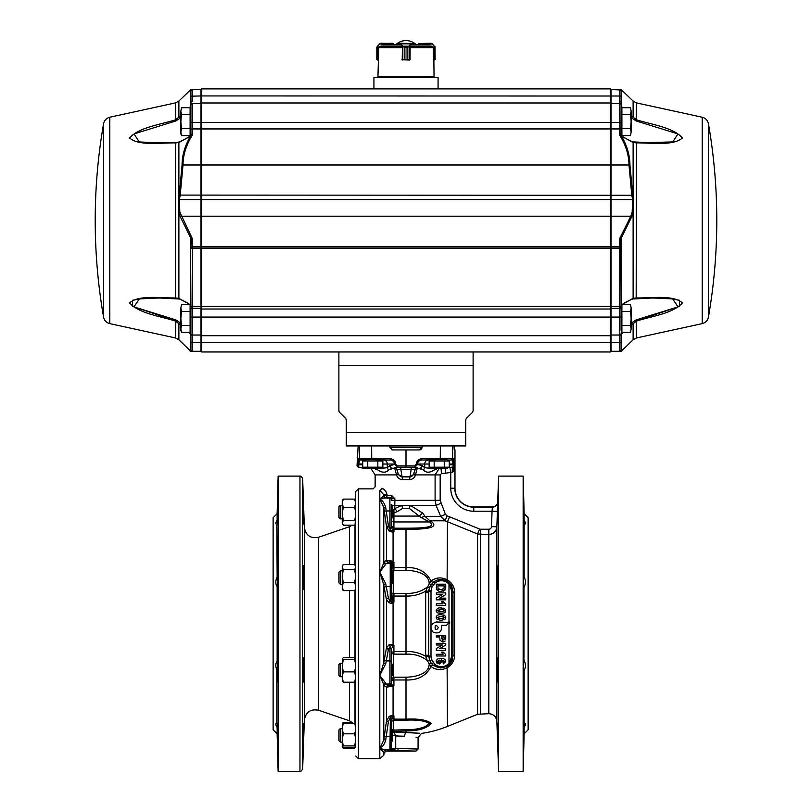 <?xml version="1.0" encoding="UTF-8"?>
<svg xmlns="http://www.w3.org/2000/svg" width="812" height="812" viewBox="0 0 812 812"><rect width="100%" height="100%" fill="white"/><g stroke="black" fill="none" stroke-linecap="round" stroke-linejoin="round"><path stroke-width="1.22" d="M465.733 420.464A3.36 3.36 0 0 1 466.707 418.089A3.36 3.36 0 0 0 465.733 420.464L465.733 445.92L346.267 445.92L346.267 420.464A3.36 3.36 0 0 0 345.293 418.089L339.873 412.679A3.36 3.36 0 0 1 338.888 410.304L338.888 351.961M346.267 445.92L422.108 445.92L422.108 447.26L419.418 449.939L392.582 449.939L389.892 447.26L422.057 447.757M448.64 467.56L453.888 466.93L454.781 465.946L454.984 488.195L454.984 449.939L454.233 449.939L454.05 445.92L465.733 445.92M346.267 420.464A3.36 3.36 0 0 0 345.293 418.089L339.873 412.679M338.888 410.304L338.888 365.39L473.112 365.39L473.112 410.304A3.36 3.36 0 0 1 472.127 412.679L466.707 418.089M473.112 410.304L473.112 351.961M430.999 656.086A2.01 0.579 0 0 1 428.665 655.71L428.706 590.801A2.68 0.842 -175.3 0 1 425.701 591.126L429.193 583.635C429.162 573.282 414.851 570.41 406 570.359L406 567.537C417.977 567.182 426.32 571.699 431.03 581.077A2.68 1.137 -128.8 0 0 433.324 582.143L435.09 582.996L431.943 587.198L430.999 591.43L430.999 656.086L431.943 660.318L435.09 664.52L433.324 665.383L431.294 663.302L429.7 660.572L428.665 655.71A2.68 0.771 0 0 0 425.661 655.213L425.701 591.126C419.774 594.577 413.196 596.221 406 596.059L393.921 596.059L392.196 601.367L393.921 602.23L391.597 603.489L388.999 602.768L386.461 599.682L383.772 584.833L379.803 572.135L385.751 583.838L386.258 586.589A2.01 1.279 -10.8 0 0 384.279 587.979M430.999 591.43A2.01 0.579 0 0 0 428.665 591.806A2.68 0.771 0 0 1 425.661 592.303M340.228 742.077L338.888 740.727L338.888 729.988L340.228 728.648L340.228 742.077L342.248 742.077M342.248 739.864L342.248 746.766L343.263 745.913L342.248 739.864L343.263 733.804L342.248 728.526L342.248 739.864M340.228 676.701L338.888 675.351L338.888 664.612L340.228 663.272L340.228 676.701L342.248 676.701M342.248 576.185L342.248 586.67L343.263 582.722L342.248 576.185L343.263 569.648L342.248 567.05L343.263 564.452L342.248 566.126L342.248 576.185L342.248 570.816L340.228 570.816L340.228 584.244L342.248 584.244M340.228 570.816L338.888 572.166L338.888 582.904L340.228 584.244M340.228 518.868L338.888 517.528L338.888 506.789L340.228 505.44L340.228 518.868L342.248 518.868M391.232 518.868L391.232 505.44L392.582 506.789L392.582 517.528L391.232 518.868M384.279 561.65A2.01 1.989 -120.8 0 0 386.258 563.487L379.803 572.135L384.279 561.65L386.461 560.341L391.597 560.99L393.921 562.178L391.232 563.325L391.232 570.816L392.582 572.166L392.582 582.904L391.232 584.244L391.232 592.212A2.01 1.177 180 0 0 393.252 593.389L406 593.349C414.211 593.714 421.316 591.603 427.315 587.015A2.68 1.177 -156.9 0 0 429.7 586.954L433.425 582.052C438.967 578.245 444.397 578.662 449.706 583.28L452.974 591.542L452.974 655.974L449.706 664.236L440.896 668.053L447.107 666.337L448.813 665.099M388.451 649.194L385.751 663.678L379.803 675.381L386.258 684.029L389.892 685.49A1.34 1.34 180 0 0 391.232 684.151L391.232 652.625L393.921 651.457L393.921 645.286L391.232 648.94L391.232 684.151L393.921 685.338L393.069 686.15L386.461 687.175L384.279 685.866L379.803 675.381L383.772 662.683L386.461 647.834L389.222 644.626L393.069 644.322L393.921 645.286L392.521 645.134L390.379 646.23L388.451 649.194A2.01 1.279 10.3 0 1 386.461 647.834L386.461 599.682A2.01 1.279 -10.3 0 1 388.451 598.322L390.227 601.174L390.227 561.833L386.258 563.487L389.892 563.487A1.34 1.34 180 0 1 391.232 564.827L391.232 598.952L392.196 601.367A1.34 0.629 129.3 0 1 391.617 602.199L393.921 602.23L393.921 593.349M391.232 663.272L392.582 664.612L392.582 675.351L391.232 676.701M391.232 742.077L391.232 728.648L392.582 729.988L392.582 740.727L391.232 742.077L391.232 748.897L397.981 748.431L418.078 749.06L416.069 751.08L389.892 750.511L390.795 749.973A4.03 2.74 -133.8 0 1 394.033 749.943L389.892 750.511L390.379 717.473L388.451 721.34L386.461 721.218L389.222 716.285L393.069 715.24L393.921 715.788L391.232 719.757L390.795 749.973M438.328 627.615C434.004 634.345 434.055 620.875 438.328 627.615M433.344 584.782A2.01 0.832 37.3 0 0 431.294 584.214A2.68 0.893 -142.4 0 1 429.193 583.635L431.03 581.077C436.014 577.291 441.495 576.916 447.483 579.941C452.132 582.925 454.517 587.056 454.659 592.334L454.659 655.182C454.507 660.481 452.111 664.612 447.483 667.576C441.464 670.611 435.983 670.225 431.03 666.439A2.68 1.137 -51.2 0 1 433.324 665.383L440.896 668.053L433.425 665.464L435.181 664.602C439.769 667.829 444.367 667.484 448.985 663.556L451.716 656.553L451.716 590.963A2.01 0.629 -0 0 1 452.974 591.542L452.558 588.385M451.716 656.553A2.01 0.629 0 0 0 452.974 655.974A2.68 0.842 0 0 1 454.659 655.182M454.659 592.334A2.68 0.842 0 0 1 452.974 591.542M451.716 590.963L448.985 583.96C444.357 580.032 439.759 579.687 435.181 582.914L433.425 582.052M448.985 621.972L448.985 583.96L449.706 583.28M449.706 664.236L448.985 663.556L448.985 624.123L449.767 621.972L446.417 625.331L441.505 625.331C442.104 631.726 439.363 634.06 433.293 632.355C429.274 627.382 430.289 623.931 436.348 621.972L449.746 622.398M449.564 664.389L451.066 662.49M451.573 661.628L452.172 660.318M452.558 659.141L452.761 658.258M452.964 656.502L452.974 655.974M417.267 733.094L406 732.282A4.03 1.34 -85.9 0 0 404.66 736.23C422.24 737.732 422.24 737.732 404.66 736.23L395.708 735.976L392.582 734.982M397.951 735.946L395.708 735.976L395.708 748.583L394.033 749.943M402.417 479.577L402.113 476.928L409.887 476.928L413.673 474.431L415.379 475.335C414.364 478.035 412.435 479.445 409.583 479.577L402.417 479.577C399.565 479.445 397.636 478.035 396.621 475.335L394.632 467.874L400.834 467.458L417.368 467.874L415.379 475.335M524.978 725.827L525.344 723.695M525.334 723.675L524.136 723.299C525.871 723.177 525.871 724.517 524.136 727.298L523.567 747.436M497.289 723.279L497.533 735.357M523.567 500.08L524.136 520.218C525.871 522.989 525.871 524.329 524.136 524.217L523.547 500.994L524.136 520.218L524.136 513.722L528.135 517.721L528.135 729.795L524.136 733.794L524.136 727.298L523.547 746.522L524.136 723.299L524.136 670.651L523.72 682.06M524.136 670.651C523.852 684.029 523.659 685.348 523.547 674.62C523.659 660.095 523.852 655.548 524.136 660.988C525.77 663.374 525.871 666.368 524.44 669.981L524.136 670.651M523.963 657.903L523.963 589.613M497.289 669.981L497.533 657.903L497.857 682.07L497.289 669.981M524.136 586.528C523.852 591.978 523.659 587.441 523.547 572.907C523.659 562.168 523.852 563.487 524.136 576.865L524.44 577.535C525.871 581.118 525.77 584.122 524.136 586.528M523.72 565.457L524.136 576.865L524.136 524.217C525.871 524.339 525.871 522.999 524.136 520.218M497.289 577.535L497.857 565.446L497.533 589.613L497.289 577.535M497.299 520.218L498.071 500.08L497.299 520.218M497.533 512.159L497.259 523.791M439.221 459.693L421.854 460.018C419.175 460.384 417.723 461.723 417.48 464.038L429.142 464.038M366.74 459.693L359.909 459.693L366.74 459.693M523.151 623.758L523.151 771.4L498.609 771.4L498.609 476.116L523.151 476.116L523.151 623.758M416.018 737.205L417.216 737.306M394.886 498.741L390.643 497.451A32.886 1.147 180 0 1 385.903 497.35A2.01 2.01 39.7 0 1 383.924 495.675L391.587 495.442L394.886 498.741L393.921 498.73L394.886 498.741L394.764 508.596L393.921 509.814L392.582 509.946M432.674 470.706L434.511 469.783C429.842 472.99 426.036 472.99 423.082 469.783L414.83 467.215L406 467.225L406 465.885A551.652 549.551 90 0 0 414.932 465.885L416.333 464.038C416.637 460.922 418.495 459.135 421.895 458.678L453.431 458.344L454.355 465.915A546.577 38.123 90 0 0 454.781 465.946L453.603 470.98L452.243 472.137L445.544 473.223A4792.495 4792.495 0 0 1 441.464 473.558L440.165 474.898L440.165 500.354L445.443 514.331L447.016 515.813L445.118 520.807L429.893 520.807L431.365 521.568A8.049 5.603 -57.7 0 0 429.528 521.954L393.921 521.954L393.921 529.302L391.232 525.75L393.921 528.186L406 528.186C416.607 528.145 438.48 528.277 429.528 521.954L421.113 517.569L409.278 508.393L402.722 508.393L401.717 505.379L394.794 505.379A2.68 1.066 180 0 1 391.232 504.374L391.232 527.759L393.921 531.728L393.069 532.276L389.222 531.231L386.461 526.298L383.772 507.368L379.803 499.136L385.751 497.512A772.09 26.948 180 0 0 385.903 497.35A2.01 1.228 -88.5 0 0 387.141 495.33L386.989 494.417C385.852 490.732 383.995 488.692 381.407 488.306L381.264 488.276M386.177 492.021L385.527 491.006M384.797 490.174L384.117 489.575M383.589 489.21L381.417 488.306M497.127 519.386L496.863 526.805C496.183 531.627 493.503 534.215 488.824 534.56L477.568 533.971L447.483 521.74L477.568 533.971L479.577 529.038A2.639 2.639 0 0 0 480.582 529.231L488.824 529.231A2.71 2.69 83.8 0 0 491.504 526.623L496.863 526.805L497.705 502.029L497.401 511.398L492.042 511.215L492.346 507.195A3505.028 244.493 180 0 1 492.346 506.982L473.772 506.982A18.788 18.788 0 0 1 454.984 488.195M497.705 502.161L497.705 502.029A3491.915 243.356 -2.5 0 1 497.715 501.796C497.279 505.023 495.493 506.749 492.346 506.982M489.26 534.54L492.772 533.525M493.574 533.007L496.132 529.881M496.203 529.739L496.863 526.805L496.863 721.462L498.609 771.4M406 467.225L397.169 467.215L388.918 469.783L392.318 468.219L394.5 468.219A2.68 2.669 22.3 0 1 396.946 469.986L398.164 473.995L396.469 474.898L375.134 474.898L375.134 486.855L373.114 488.865L358.407 488.865L358.407 758.652L379.803 758.652L379.803 748.38L385.751 750.004L386.207 751.09L416.069 751.08M448.721 582.336L447.107 581.179L447.483 521.74A110.127 110.127 0 0 0 445.118 520.807L440.683 516.341L436.085 505.379L435.1 500.354L435.1 474.898L439.028 468.737M496.863 721.462C496.264 716.712 493.584 714.124 488.824 713.687L477.568 714.276L447.483 726.425L447.107 666.337M433.344 662.734A2.01 0.832 142.7 0 1 431.294 663.302A2.68 0.893 -37.6 0 0 429.193 663.881L431.03 666.439C426.31 675.828 417.967 680.344 406 679.979L393.921 679.979L391.232 680.903L393.252 677.218L406 677.167C414.912 677.117 429.183 674.204 429.193 663.881L427.315 660.501C421.327 655.913 414.221 653.802 406 654.167L406 651.457C413.207 651.305 419.774 652.949 425.701 656.39L425.661 655.213M392.582 730.13L406 729.694C417.185 729.785 424.96 727.745 429.325 723.583C425.001 720.741 417.226 719.605 406 720.173L393.252 720.163L391.232 721.726L393.749 719.127L406 719.158C418.728 718.549 427.112 719.96 431.152 723.401C427.071 728.364 418.687 730.881 406 730.973L392.582 731.439M392.582 732.333A2.68 2.619 180 0 1 393.921 731.977L419.774 733.266M277.724 500.08L277.146 524.217C275.38 524.349 275.38 522.999 277.146 520.167L277.146 513.702L273.126 517.721L273.126 729.795L277.146 733.815L277.146 727.339C275.38 724.527 275.38 723.177 277.146 723.299L277.724 747.436M276.821 723.279L276.821 669.981C275.39 666.368 275.491 663.353 277.146 660.948L277.318 657.903M303.871 723.299L303.099 747.436L303.871 723.299M303.881 669.981L303.312 682.06C302.846 682.811 303.14 657.131 303.637 657.903L303.881 669.981M277.318 589.603L277.146 586.568C275.491 584.183 275.39 581.169 276.821 577.525L277.146 576.804C277.44 563.477 277.633 562.178 277.745 572.896C277.633 587.391 277.44 591.948 277.146 586.568L277.146 660.948C277.44 655.558 277.633 660.105 277.745 674.61C277.633 685.338 277.44 684.039 277.146 670.702L277.562 682.06M303.881 577.525L303.637 589.613L303.312 565.446L303.881 577.525M276.821 524.237L277.146 576.804L277.562 565.457M303.871 524.217L303.099 500.07L303.871 524.217M355.656 506.982L355.554 511.733A42445.97 42009.196 180 0 0 355.433 516.838L355.291 521.304A9633.355 3573.368 180 0 0 355.118 524.501L354.651 525.191L343.263 525.191L342.248 523.567L343.263 520.309L342.248 513.793L342.248 522.745L343.263 525.191M343.263 569.648L354.651 569.648L355.666 576.185L355.554 585.422A42445.97 25410.352 180 0 0 355.433 588.517L355.088 589.948M355.443 566.583L355.615 566.492A8549.578 3371.688 -0 0 0 355.656 567.334L355.666 576.185L354.651 582.722L355.554 585.422M343.263 507.267L342.248 503.196L343.263 499.116L342.248 500.75L342.248 513.793L343.263 507.267L354.651 507.267L355.554 511.733L355.615 508.951M342.288 723.868L342.248 728.526L343.263 723.259L355.169 723.502L355.615 738.565A8549.578 7856.658 180 0 0 355.656 740.534L355.666 746.766L354.651 747.466L343.263 747.466L342.248 746.695M343.263 671.869L342.248 665.749L343.263 659.638L342.319 658.461L342.248 677.046L343.263 671.869L354.651 671.869L355.666 677.046L355.554 681.572L354.651 682.222L343.263 682.222L342.248 677.046L342.319 681.512M342.248 658.694L343.263 657.75L354.651 657.75L355.443 659.131L355.615 664.439A8549.578 7939.634 0 0 0 355.656 666.439L355.666 677.046L354.651 682.222M299.963 476.116L299.963 771.4L278.13 771.4L278.13 476.116L299.963 476.116C300.755 475.781 301.648 476.644 302.653 478.704L302.653 768.812L304.348 720.021L304.348 527.495L302.653 478.704M381.407 488.306A2.01 1.594 -79.1 0 1 379.803 490.296C370.942 488.428 370.942 488.428 379.803 490.296L383.772 494.762L383.772 495.838L383.772 494.762L386.989 494.417M363.451 467.61L358.244 467.276L357.016 465.936L358.143 445.92M445.727 587.421L445.727 584.183L436.328 584.183L436.531 589.086L438.937 591.268L440.936 591.532L445.544 589.096L445.727 587.421L445.646 588.67M445.098 589.959L443.027 591.288M439.19 591.339L437.15 590.192M437.282 590.324L436.47 588.873M436.663 589.41L436.328 584.183M436.531 589.086L436.328 587.512M436.328 599.845L436.328 598.028L436.328 599.845L445.727 599.845L445.727 598.16L439.586 598.16L445.727 594.628L445.727 592.861L436.328 592.861L436.328 594.546L436.328 592.861M436.328 594.546L442.378 594.546L436.328 598.028M436.328 603.823L436.328 605.508L436.328 603.823L443.017 603.823L441.515 601.651L443.322 601.651L445.504 604.067M436.328 605.508L445.727 605.508L445.727 604.148M444.996 612.532L445.717 611M436.338 611.598L436.206 610.746L437.16 612.725L440.967 613.578L444.763 612.725M445.717 610.441L444.773 608.777L440.987 607.914C438.429 607.579 436.836 608.523 436.206 610.746L436.237 610.35M436.328 609.954L436.683 609.254M437.343 608.635L437.901 608.35M438.155 608.259L438.693 608.117M440.124 607.944L441.89 607.944M443.027 608.087L443.626 608.229M443.981 608.35L444.773 608.777M445.006 619.272L445.727 617.496L444.773 615.516L440.987 614.664C438.439 614.319 436.846 615.263 436.206 617.496L437.16 619.465L440.967 620.327L444.763 619.475M436.227 617.79L436.237 617.09M445.494 616.389L445.727 617.496M436.328 616.704L436.694 615.993M438.054 615.039L439.048 614.796M439.454 614.735L440.216 614.684M440.236 614.674L441.89 614.694M443.027 614.826L443.626 614.978M443.971 615.09L444.773 615.516M445.707 639.176L445.727 635.258L436.328 635.258L436.328 636.943L436.328 635.258M445.727 638.11L445.717 639.014M443.372 641.967L445.179 641.003M440.084 640.394L442.814 642.008M439.82 638.13L439.962 640.008M436.328 636.943L439.82 636.943M436.328 650.321L436.328 648.504L436.328 650.321L445.727 650.321L445.727 648.636L439.586 648.636L445.727 645.093L445.727 643.327L436.328 643.327L436.328 645.012L436.328 643.327M436.328 645.012L442.378 645.012L436.328 648.504M436.328 654.289L436.328 655.974L436.328 654.289L443.017 654.289L441.687 652.523M436.328 655.974L445.727 655.974L445.727 654.614L443.322 652.127L441.515 652.127M443.575 652.675L443.941 653.224M443.078 662.247L444.164 661.293L443.078 662.247L443.271 663.932L445.727 661.506C445.209 659.182 443.606 658.146 440.906 658.39C438.399 658.116 436.836 659.09 436.206 661.323L439.272 664.054L442.235 661.506L441.444 659.943L444.164 661.293L443.271 662.216M444.154 661.445L443.819 660.562M442.235 661.506L441.961 660.511M437.12 663.343L436.47 662.531M436.318 660.582L436.582 659.983M440.145 658.41L441.728 658.41M442.834 658.552L444.073 658.938M444.753 659.385L445.26 659.943M431.365 521.568C441.312 528.896 418.86 529.394 406 529.302L393.921 529.302L393.921 531.728L392.521 531.647A2.01 0.964 -111.7 0 0 393.069 532.276L393.069 561.366A2.01 0.65 -59.7 0 1 392.521 561.874L390.227 561.833A2.01 1.411 -94.9 0 1 388.999 560.727M431.943 660.318A2.01 0.771 156.4 0 1 429.7 660.572A2.68 1.177 -23.1 0 0 427.315 660.501L425.701 656.39A2.68 0.842 -4.7 0 1 428.706 656.715A2.01 0.629 175.3 0 0 431.03 656.949M402.722 508.393L397.291 511.611L393.921 512.991L392.582 512.697M397.291 511.611L394.764 508.596L401.717 505.379L410.283 505.379L422.666 513.062L425.021 516.341L429.893 520.807A8.049 4.121 -66.2 0 0 428.157 521.629M409.278 508.393L410.283 505.379L436.085 505.379L440.784 503.369M393.921 509.814L393.921 516.077L419.104 516.077L422.666 513.062M421.113 517.569A8.049 1.665 -21.8 0 1 425.021 516.341L440.683 516.341L445.443 514.331M437.343 468.737L434.511 469.783L437.282 468.747M423.143 469.833L424.108 470.584M428.168 472.411L429.04 472.31M440.165 474.898L415.531 474.898L413.836 473.995L415.054 469.986A2.68 2.669 -22.3 0 1 417.5 468.219L421.458 468.747M379.336 470.716L380.889 471.518M382.137 472.066L385.081 472.198M386.136 471.731L388.918 469.783C385.954 472.99 382.147 472.99 377.489 469.783L374.718 468.747M376.91 469.519L377.438 469.762M454.05 445.92L422.108 445.92M357.016 465.936A545.999 38.083 -90 0 0 357.645 465.915L358.569 458.344L390.105 458.678C393.505 459.135 395.363 460.922 395.667 464.038L397.068 465.885A551.652 549.551 -90 0 0 406 465.885L406 449.939M389.943 447.757L389.892 445.92M357.574 455.603L357.219 457.998M391.354 718.62L393.921 715.788L392.521 715.869L390.379 717.473L389.222 716.285M392.896 531.424L391.952 530.439M393.921 498.507L391.232 498.872A1.34 1.34 180 0 0 389.892 497.533L390.643 497.451A2.01 0.944 -88.9 0 0 391.587 495.442M365.227 460.242L362.71 461.023L364.933 459.744L380.635 459.744L382.858 461.023L362.71 461.023L362.71 467.184L382.858 467.184L380.635 468.463L364.933 468.463L358.244 467.276L358.874 467.255L358.63 464.616L362.71 464.931M388.451 721.34L385.751 739.813C384.644 744.025 382.655 746.878 379.803 748.38L379.803 499.136L383.772 495.838A2.01 2.01 45.3 0 0 385.751 497.512M379.803 490.296L379.803 499.136C382.655 500.639 384.644 503.491 385.751 507.703L388.451 526.176L390.379 530.043L389.892 527.638L391.232 527.759L391.232 519.599A2.68 2.355 180 0 0 393.921 521.954L393.921 516.077L392.582 516.077M386.207 751.08L384.228 752.744L379.803 748.38L383.772 740.148L386.461 721.218L386.461 687.175A2.01 1.989 -57.9 0 1 388.451 685.358M391.232 748.106A1.34 1.34 180 0 1 389.892 749.446L382.98 749.446A2.01 1.797 94 0 0 381.924 749.852L381.995 749.882M391.597 560.99L391.617 561.772A1.34 0.974 -95.3 0 1 392.196 562.462L393.921 567.537L393.921 562.178L392.521 561.874M389.892 561.985A1.34 1.34 180 0 1 391.232 563.325L391.232 564.827M423.082 469.783A2.68 2.223 -32.6 0 0 424.717 467.742L432.918 468.463M379.082 468.463L387.283 467.742A2.68 2.223 32.6 0 0 388.918 469.783M452.243 472.137A5.369 1.969 86 0 1 453.228 467.103L452.558 460.018L447.544 460.018M453.431 458.344L452.091 459.693M383.903 458.344L383.985 459.693L378.818 459.693M397.068 465.885L397.169 467.215L394.52 464.038C394.277 461.723 392.825 460.384 390.146 460.018L371.744 459.693L371.622 445.92M359.909 459.693L358.63 464.038L362.71 464.038M434.511 469.783A2.68 0.812 -119.7 0 0 434.258 468.463M419.682 468.219A2.68 2.517 -79.2 0 0 422.118 465.54L424.717 467.742L424.717 464.038A4.03 3.786 -90 0 1 428.279 460.018L430.888 460.018M416.333 464.586L417.48 464.586L414.83 467.215L414.932 465.885M377.742 468.463A2.68 0.812 119.7 0 0 377.489 469.783M382.858 464.038L387.283 464.038L387.283 467.742L389.882 465.54A2.68 2.517 79.2 0 0 392.318 468.219M357.645 465.915A1.34 1.34 81.5 0 0 358.874 467.255M357.747 464.616L358.63 464.616L357.747 464.038M358.133 458.678A1.34 1.34 52.7 0 0 359.442 460.018L364.456 460.018M358.569 458.344L359.878 459.693M390.105 458.678L390.146 460.018L383.721 460.018A4.03 3.786 -90 0 1 387.283 464.038L395.667 464.038M395.667 464.586L394.52 464.586M421.895 458.678L421.854 460.018L431.202 459.836M428.097 458.344L428.015 459.693M453.867 458.678A1.34 1.34 127.3 0 1 452.558 460.018L452.122 459.693M454.253 464.616L449.29 464.931M454.355 465.915A1.34 1.34 98.5 0 1 453.888 466.93A5.369 3.309 51.5 0 0 453.603 470.98M406 570.359L393.252 570.308L393.252 593.389L391.993 601.184A1.34 0.609 127.1 0 1 391.384 602.108L391.597 603.489M391.12 560.93A2.01 0.589 -84.9 0 0 391.374 561.762A1.34 0.944 -94.9 0 1 391.993 562.493L393.252 570.308L391.232 569.983M406 654.167L393.252 654.127L391.232 652.625M389.222 531.231L390.379 530.043L392.521 531.647M391.232 598.952A1.34 0.863 180 0 1 389.892 599.814M388.999 602.768A2.01 0.913 -52.9 0 1 390.227 601.174L391.384 602.108A2.01 0.538 -81.3 0 0 391.12 603.468M391.232 719.757L389.892 719.879M391.232 648.94A1.34 0.863 180 0 0 389.892 648.077L390.379 646.23A2.01 0.873 55.3 0 1 389.222 644.626M389.222 686.779A2.01 1.35 -85.5 0 1 390.379 685.693L393.921 685.338L393.921 677.167M392.582 449.939L391.861 449.848M422.017 447.95L421.357 449.127M420.139 449.848L419.418 449.939M409.583 479.577L411.197 469.316L400.803 469.316L402.113 476.928L398.327 474.431L397.088 469.651A2.68 2.669 21.9 0 0 394.632 467.874M415.054 469.986A3928.943 233.348 -70.3 0 1 414.912 469.651L411.197 469.316L411.166 467.458M400.834 467.458L400.803 469.316L397.088 469.651A3928.943 233.348 70.3 0 1 396.946 469.986M398.327 474.015A4.03 3.969 -0 0 0 402.113 476.624L409.887 476.624A4.03 3.969 0 0 0 413.673 474.015L414.912 469.651A2.68 2.669 158.1 0 1 417.368 467.874M396.621 475.335L398.164 473.995M491.504 526.623L492.042 511.215L473.772 511.215A23.01 23.01 0 0 1 450.761 488.195L450.761 472.574L449.899 467.428M445.544 473.223L445.149 468.463M441.464 473.558L441.068 468.737M393.749 719.127A8.049 1.34 -88.5 0 1 393.252 720.163L393.252 729.724A8.049 1.096 84.3 0 0 393.749 730.993M393.749 651.407A8.049 0.792 -82.1 0 1 393.252 654.127L393.749 680.03M384.279 511.063L389.892 510.931L389.892 498.071L382.98 498.071A2.01 1.797 86 0 1 381.924 497.665M385.751 507.703A2.01 0.629 -7.3 0 1 383.772 507.368L383.772 562.411A2.01 1.898 -158.9 0 0 385.751 564.157M388.451 526.176L386.461 526.298L386.461 560.341A2.01 1.989 -122.1 0 0 388.451 562.158M385.751 583.838A2.01 0.893 -7.8 0 0 383.772 584.833L383.772 662.683A2.01 0.893 7.8 0 0 385.751 663.678M392.521 602.382L393.069 603.194L393.069 644.322L392.521 645.134M384.279 685.866A2.01 1.989 -59.2 0 1 386.258 684.029L389.892 684.029L389.892 660.927L386.258 660.927A2.01 1.279 10.8 0 1 384.279 659.537M385.751 683.359A2.01 1.898 -21.1 0 0 383.772 685.105L383.772 740.148A2.01 0.629 7.3 0 1 385.751 739.813M392.521 685.643A2.01 0.65 -120.3 0 1 393.069 686.15L393.069 715.24A2.01 0.964 111.7 0 0 392.521 715.869M391.232 736.474L384.279 736.454M384.228 752.744L383.772 755.322L383.772 751.679A2.01 2.01 134.7 0 1 385.751 750.004M395.708 748.583L391.232 748.897M395.708 735.976L394.003 732.079A2.68 2.477 -59.4 0 0 392.582 732.627M452.162 587.188L451.573 585.888M451.076 585.036L449.574 583.148M447.107 581.179L446.143 580.661M445.108 580.225L437.272 580.022M436.826 580.174L433.435 582.042M431.03 590.578A2.01 0.629 4.7 0 0 428.706 590.801L429.7 586.954A2.01 0.771 23.6 0 1 431.943 587.198M437.8 661.049L439.18 662.359L440.672 661.212L439.312 660.075L440.672 661.212L439.18 662.359L437.78 661.293L439.038 660.085M444.164 636.943L444.093 639.247L442.784 640.323L441.393 636.943L444.164 636.943L444.093 639.247L442.784 640.323M444.134 617.699L440.967 618.642L438.703 618.46L437.78 617.496L440.967 616.349L443.24 616.531L444.164 617.496L443.24 616.531M444.134 610.979L440.967 611.893L438.703 611.71L437.78 610.746L440.967 609.599L443.24 609.782L444.164 610.746L443.24 609.782M444.164 585.878L444.073 588.264L441.028 589.847L437.983 588.406L437.901 587.279L437.901 585.878L444.164 585.878L444.073 588.264L444.164 586.721M438.744 662.328L439.515 662.348M441.393 637.988L441.413 638.79M439.942 618.612L442.753 618.551M442.814 618.541L443.606 618.318M440.967 616.349L439.119 616.44M437.78 617.496L439.83 618.612M439.942 611.872L442.753 611.801M442.814 611.801L443.606 611.568M442.702 609.69L442.114 609.629M440.967 609.599L439.109 609.7M438.45 611.629L439.83 611.862M437.901 587.279L437.983 588.406L437.901 587.279M438.521 589.299L439.19 589.624M441.941 589.806L442.459 589.725M343.263 499.116L354.651 499.116L355.666 503.196L354.651 507.267M354.651 499.116L355.666 500.75L355.666 506.17M355.433 516.838L354.651 520.309L355.291 521.304M343.263 520.309L354.651 520.309M342.248 586.67L342.248 588.944L343.263 590.608L342.248 586.67M343.263 582.722L354.651 582.722M355.656 567.334L354.651 569.648M343.263 564.452L354.651 564.452L355.544 565.913M354.651 564.452L355.615 566.492M355.433 588.517L355.291 589.553M343.263 590.608L354.651 590.608M342.248 681.278L343.263 682.222M355.656 666.439L354.651 671.869M355.443 659.131L354.651 659.638L355.615 664.439M343.263 659.638L354.651 659.638M343.263 723.259L342.248 724.03M343.263 745.913L354.651 745.913L355.666 746.695M355.656 740.534L354.651 745.913M355.443 730.962L354.651 733.804L355.615 738.565M343.263 733.804L354.651 733.804M354.651 723.259L355.25 725.248M355.656 746.228L354.651 748.4L355.483 747.081M354.651 748.4L343.263 748.4L342.461 747.03M342.786 723.472L343.263 722.325L352.175 722.325M343.263 722.325L342.248 723.949M402.326 46.528L404.894 47.289L402.326 46.528L401.219 43.523L398.195 43.929M413.826 43.929L414.496 43.523L414.465 44.599L414.496 43.523L410.75 43.523L409.624 46.528L407.066 47.289L409.624 46.528M401.828 47.177L401.91 47.837M401.91 59.763L404.883 59.367L402.163 60.037M410.03 59.763L407.056 59.367L410.05 59.763L410.131 47.177M397.515 43.523L397.515 44.599L397.789 43.259L414.496 43.523M397.809 43.259L410.75 43.523M401.219 43.523L402.478 46.213L402.224 59.763L409.461 60.037L409.471 46.213L410.496 43.259M402.823 46.599L402.823 59.885M401.443 43.838L410.517 43.838M409.126 59.885L409.126 46.599M418.972 43.523L431.152 43.259L434.755 46.528M433.243 47.177L433.517 59.763L435.171 59.367L433.567 60.037L434.552 59.763L434.552 46.406L431.903 43.493M418.972 43.259L418.261 44.599M434.796 59.966L434.988 46.599L435.171 59.367M431.994 43.838L431.152 43.259M393.069 43.523L393.739 43.929L392.835 43.523L392.835 44.599L393.718 44.599L392.947 43.259M376.829 47.177L377.387 59.763L378.483 59.763L378.757 47.177M376.829 59.367L376.829 47.289M377.215 46.335L380.848 43.259L393.028 43.523M378.433 59.763L377.387 59.763M377.509 60.037L377.448 46.406L380.097 43.493M380.848 43.259L380.006 43.838M433.862 60.037L434.055 76.683L377.945 76.683L378.433 60.037M430.076 44.599L411.095 44.599M400.905 44.599L381.924 44.599M631.157 328.87L630.477 332.362L631.157 328.87L630.477 332.362L621.89 332.362L621.89 325.379L630.477 325.379L631.157 328.87L631.157 318.405L630.477 325.379M630.477 311.432L631.157 318.405L631.157 307.951L630.477 311.432L621.89 311.432L621.89 304.896M621.89 325.379L621.89 311.432M631.157 307.951L630.477 304.459L631.157 307.951L630.477 304.459L622.479 304.459M631.157 132.102L630.477 135.594L631.157 132.102L630.477 135.594L621.89 135.594L621.89 128.621L630.477 128.621L631.157 132.102L631.157 121.638L630.477 128.621M630.477 114.665L631.157 121.638L631.157 111.183L630.477 114.665L621.89 114.665L621.89 107.691L630.477 107.691L631.157 111.183M621.89 128.621L621.89 114.665M190.911 318.405L190.911 306.997A1.34 1.34 0 0 0 192.251 308.337L200.98 308.337L200.98 89.564L201.65 88.894L201.65 351.961L200.98 351.291L200.98 308.337L201.65 309.017L610.35 309.017L610.35 88.894L201.65 88.894L200.98 89.564L192.251 89.564A1.34 1.34 0 0 0 190.911 90.903L190.911 101.409L190.911 90.903A1.34 1.34 0 0 1 192.251 89.564L190.526 89.97M181.523 332.362L180.843 328.87L181.523 325.379L180.843 318.405L181.523 311.432L180.843 307.951L181.523 304.459L180.843 307.951L180.843 330.484L181.523 332.362L190.109 332.362L190.526 334.077L188.435 332.362M190.109 304.896L190.109 332.362M190.109 325.379L181.523 325.379M189.521 304.459L181.523 304.459L180.843 307.951M190.109 311.432L181.523 311.432M181.523 135.594L180.843 132.102L181.523 128.621L180.843 121.638L181.523 114.665L180.843 111.183L181.523 107.691L180.843 111.183L180.843 133.726L181.523 135.594L190.109 135.594L190.109 128.621L181.523 128.621M181.523 114.665L190.109 114.665L190.109 107.691L181.523 107.691L180.843 111.183M190.109 114.665L190.109 128.621M621.089 342.491L621.089 333.691L621.089 349.952L621.089 342.491L611.02 342.481L611.02 351.291L610.35 351.961L610.35 309.017L611.02 308.337L611.02 342.481L192.251 342.481L192.251 351.291L200.98 351.291M610.35 351.961L201.65 351.961M190.109 306.55L190.911 307.352L190.526 240.728L191.053 238.698L180.244 216.713L178.884 212.582L178.884 196.849A134.599 134.599 -91.1 0 1 179.239 195.093L182.061 165.201C182.101 155.336 184.953 145.581 190.627 135.929L178.884 142.516L175.544 142.902C159.812 142.739 138.964 146.069 129.595 137.989C138.862 127.352 159.873 124.733 175.544 119.8L180.843 115.598M179.838 298.999A1.34 0.944 -71.2 0 1 179.401 298.999L158.36 297.943L139.349 298.917L133.95 306.885L175.828 319.887L180.843 323.196M180.843 325.257L175.544 321.055C159.812 316.112 138.964 313.523 129.595 302.886C138.862 294.776 159.873 298.116 175.544 297.953L158.431 297.943M180.843 117.659L175.828 120.968L134.051 133.919L139.207 141.917L158.35 142.912L175.757 142.425L158.431 142.912M190.911 108.859L190.109 109.478M191.764 351.2L190.911 349.952L190.911 317.066L619.749 317.066L619.749 335.031L611.02 335.031L610.35 335.701L201.65 335.701L200.98 335.031L192.251 335.031L192.251 342.481L190.911 342.491L190.911 349.952A1.34 1.34 0 0 0 192.251 351.291C190.333 351.291 190.333 351.291 192.251 351.291L191.287 350.885C189.379 350.896 189.379 350.896 191.277 350.885L190.526 349.028L190.526 334.077A1.34 1.167 -0 0 1 190.911 334.899L190.911 349.952A1.34 1.319 -0 0 0 190.526 349.028M190.911 135.218L190.911 133.503L191.155 134.69L192.251 135.239C186.171 145.013 183.096 154.93 183.015 164.988L180.193 195.286A132.823 132.823 0 0 0 179.838 197.032L178.884 196.849L178.884 142.516A1.34 0.944 -108.8 0 1 179.401 141.856L175.544 142.902L175.544 297.953L178.884 298.339L190.526 304.855A1.34 0.863 180 0 1 190.911 305.464M164.623 297.943L142.658 298.369L132.569 300.247L132.397 306.327L175.544 320.831M621.089 329.621L621.089 304.794M632.162 298.999A1.34 0.944 -108.8 0 0 632.599 298.999C622.215 303.536 623.646 304.013 621.616 305.099L621.474 240.728L620.825 239.154L621.089 305.464A1.34 0.863 -0 0 1 621.474 304.855L633.116 298.339L636.456 297.953C652.127 298.116 673.138 294.776 682.405 302.886C673.036 313.523 652.188 316.112 636.456 321.055L631.157 325.257M631.157 323.196L636.172 319.887L678.03 306.895L672.681 298.928L653.65 297.943L636.172 298.4L636.456 142.902L633.116 142.516L621.373 135.929C627.047 145.581 629.899 155.336 629.939 165.201L632.761 195.093L631.807 195.286A132.823 132.823 0 0 1 632.162 197.032L632.67 199.549L611.02 199.549L611.02 308.337L619.749 308.337L611.02 308.337M621.89 133.503L621.089 132.691L620.997 135.249L621.089 104.961L621.089 106.139L622.611 107.691M631.157 115.598L636.456 119.8C652.127 124.733 673.138 127.352 682.405 137.989C673.036 146.069 652.188 142.739 636.456 142.902L672.793 141.917L677.949 133.919L636.172 120.968L631.157 117.659M621.89 109.478L621.089 108.859M621.474 240.728L620.947 238.698L631.756 216.713L633.116 212.582L633.116 142.516A1.34 0.944 -71.2 0 0 632.599 141.856L653.569 142.912M621.089 349.952L621.474 349.028A1.34 1.319 180 0 0 621.089 349.952L620.713 350.885C622.621 350.896 622.621 350.896 620.723 350.885C622.621 350.896 622.621 350.896 620.723 350.885L621.089 349.952A1.34 1.34 0 0 1 619.749 351.291L611.02 351.291M636.456 320.831L679.603 306.327L679.431 300.247L669.342 298.369L647.377 297.943M355.128 88.894L373.926 88.894L373.926 77.485L438.074 77.485L438.074 88.894L610.35 88.894L611.02 89.564L611.02 199.549L179.33 199.549L179.838 212.226L192.251 238.444L191.175 239.154L190.911 240.87L191.175 239.154A1.34 0.893 52.3 0 0 191.053 238.698L192.251 238.444L192.251 246.787L619.749 246.787L619.749 248.157L192.251 248.157L192.251 306.327L619.749 306.327L619.749 317.066L621.089 317.066M419.753 77.485L419.753 76.683M392.247 76.683L392.247 77.485M623.565 332.362L621.474 334.077L621.89 332.352M621.089 334.899A1.34 1.167 180 0 1 621.474 334.077L621.474 349.028M620.185 89.635L621.089 90.903L620.713 89.97L621.089 90.903L620.713 89.97L621.089 90.903L620.713 89.97L621.089 90.903L620.713 89.97L621.089 90.903L620.713 89.97L621.089 90.903L621.474 89.97L619.749 89.564A1.34 1.34 0 0 1 621.089 90.903A1.34 1.34 0 0 0 619.749 89.564L620.52 89.564L619.749 89.564L619.749 96.019L621.089 96.192L621.089 101.409L621.089 90.903L621.089 101.409A1.34 1.208 180 0 0 621.474 102.261L621.474 91.827L620.723 89.97L611.02 89.564L610.35 88.894M621.089 104.961L621.048 104.362L621.089 104.961A1.34 1.177 180 0 0 621.474 105.783L621.393 102.962A1.34 1.238 -168 0 1 621.048 102.363A1.34 1.025 180 0 0 619.749 101.591L619.749 103.652L611.02 103.652L610.35 102.982L201.65 102.982L200.98 103.652L192.251 103.652L192.251 122.45L619.749 122.45L619.749 128.935L192.251 128.935L192.231 135.218M632.162 197.032L633.116 196.849A134.599 134.599 -88.9 0 0 632.761 195.093M620.845 134.69A1.34 1.096 -98.3 0 0 620.997 135.249L619.749 135.239L620.845 134.69L621.089 133.503L620.845 134.69M621.089 333.691A1.34 1.34 180 0 1 619.749 335.031L619.749 351.291C621.667 351.291 621.667 351.291 619.749 351.291L620.723 350.885M631.756 216.713A1.34 0.507 -157.7 0 0 630.802 216.205L632.162 212.226L632.67 199.549L633.543 199.366M621.089 122.45L619.749 122.45L619.749 103.652A1.34 1.34 0 0 1 621.089 105.002A1.34 1.34 0 0 0 619.749 103.652L611.02 103.652M619.769 102.901L619.749 103.378A1.34 1.299 180 0 1 621.048 104.362L621.089 101.409M180.244 216.713A1.34 0.507 -22.3 0 1 181.198 216.205L630.802 216.205L619.749 238.444L620.947 238.698A1.34 0.893 127.7 0 0 620.825 239.154L619.749 238.444L619.749 246.787A1.34 0.548 180 0 1 621.089 247.335L621.089 248.157L619.749 248.157L619.749 306.327L621.089 306.327L621.089 305.556M179.239 195.093L631.807 195.286L628.985 164.988C628.904 154.93 625.829 145.013 619.749 135.239L619.769 135.218M621.089 135.411L621.373 135.929A1.34 0.629 -52.4 0 0 621.241 135.472A1.34 0.629 -52.4 0 0 621.089 135.411M621.474 105.783L621.474 106.778A1.34 0.599 128.7 0 1 621.089 107.834L621.089 106.139M621.089 306.997L621.089 306.997A1.34 1.34 0 0 1 619.749 308.337A1.34 1.34 0 0 0 621.089 306.997M653.569 297.943L632.599 298.999A1.34 0.944 -108.8 0 0 633.116 298.339L633.116 212.582L632.162 212.226M621.089 90.903A1.34 1.319 180 0 0 621.474 91.827M621.048 104.362A1.34 1.127 171.7 0 0 621.393 104.88M708.429 317.137A563.721 563.721 0 0 0 708.429 123.718L708.429 317.137C707.668 320.557 705.598 322.719 702.207 323.623L702.207 117.232L636.456 102.891L636.172 120.968M636.456 102.891L633.116 101.053L633.116 117.669L632.162 118.674M636.172 319.887L636.456 337.965L633.116 339.802L633.116 323.186L632.162 322.181M621.089 330.21A1.34 0.741 180 0 0 621.89 330.89M190.911 248.157L192.251 248.157L192.251 246.787A1.34 0.548 0 0 0 190.911 247.335L191.175 239.154M189.389 107.691L190.911 106.139L190.911 104.961A1.34 1.177 0 0 1 190.526 105.783L190.911 90.903A1.34 1.319 0 0 1 190.526 91.827M191.155 134.69A1.34 1.096 -81.7 0 1 191.003 135.249L192.251 135.239M191.815 89.635L191.287 89.97L192.251 89.564L191.48 89.564L192.251 89.564L192.251 101.591A1.34 1.025 -0 0 0 190.952 102.363L190.952 104.362A1.34 1.299 0 0 1 192.251 103.378L192.251 103.652A1.34 1.34 0 0 0 190.911 105.002L190.952 104.362A1.34 1.127 8.3 0 1 190.607 104.88M190.911 136.051L190.911 135.411A1.34 0.629 -127.6 0 0 190.759 135.472A1.34 0.629 -127.6 0 0 190.627 135.929L190.911 136.051M190.911 133.503L190.911 105.002A1.34 1.34 0 0 1 192.251 103.652M619.749 101.591L619.749 96.019L201.65 95.938L190.911 96.192L190.952 102.363A1.34 1.238 -12 0 1 190.607 102.962M192.251 308.337L192.251 306.327L190.911 306.327L190.911 306.997A1.34 1.34 0 0 0 192.251 308.337A1.34 1.34 0 0 1 190.911 306.997A1.34 1.34 0 0 0 192.251 308.337L192.251 335.031A1.34 1.34 -0 0 1 190.911 333.691L190.911 329.459L190.109 330.271M191.287 350.885L190.911 349.952M190.911 306.165L190.384 305.099C188.354 304.013 189.785 303.536 179.401 298.999L179.401 298.999A1.34 0.944 -71.2 0 1 178.884 298.339L178.884 212.582L179.838 212.226M191.287 89.97L190.911 90.903L191.277 89.97M190.911 101.409A1.34 1.208 0 0 1 190.526 102.261M103.571 317.137L103.571 123.718A563.721 563.721 0 0 0 103.571 317.137C104.332 320.557 106.402 322.719 109.793 323.623L109.793 117.232L175.544 102.891L175.828 120.968M175.544 102.891L178.884 101.053L178.884 117.669L179.838 118.674M190.526 105.783L190.526 106.778A1.34 0.599 51.3 0 0 190.911 107.834M190.384 305.099L190.526 240.728M175.828 319.887L175.544 337.965L178.884 339.802L178.884 323.186L179.838 322.181M190.911 330.21A1.34 0.741 0 0 1 190.109 330.89M349.495 88.894L321.572 88.894M315.939 88.894L201.65 88.894M610.35 102.982L201.65 102.982L200.98 103.652M362.71 467.184L364.933 468.463L368.171 468.463M368.445 468.737L377.387 468.463M434.613 468.463L443.829 468.463M429.142 467.184L449.29 467.184L447.067 468.463L431.365 468.463L429.142 467.184L429.142 461.023L431.365 459.744L447.067 459.744L449.29 461.023L429.142 461.023L431.659 460.242M449.29 461.023L449.29 467.184L446.773 467.966M434.176 467.184L434.176 461.023M444.255 467.184L444.255 461.023M382.858 461.023L382.858 467.184L380.341 467.966M377.824 461.023L377.824 467.184M367.745 461.023L367.745 467.184M346.267 432.491L465.733 432.491M304.348 720.021C305.84 712.043 310.57 708.785 318.558 710.236L318.558 537.28C310.57 538.732 305.84 535.473 304.348 527.495M397.971 750.44L397.981 748.431M391.232 500.354L440.165 500.354M488.824 713.687L488.824 529.231M480.582 713.687L480.582 529.231M477.568 714.276L477.568 533.971M393.921 654.167L393.921 651.457L406 651.457L406 593.349M406 720.173L406 677.167M406 732.282L406 729.694M355.483 747.01L355.717 491.483L358.407 488.865M354.996 657.933L354.996 590.101M354.996 564.959L354.996 524.714M354.996 723.411L354.996 682.029M349.546 657.75L349.546 590.608M349.546 564.452L349.546 526.683L352.175 525.191M353.098 723.259L349.546 720.833L349.546 682.222M393.921 570.359L393.921 567.537L406 567.537L406 528.186M451.259 459.693A1.34 1.34 90 0 0 452.599 458.344L452.599 445.92M440.256 459.693L440.378 445.92M360.741 459.693A1.34 1.34 90 0 1 359.401 458.344L359.401 445.92M393.921 731.977L393.921 729.694M393.921 720.173L393.921 715.788M391.232 499.41A1.34 1.34 180 0 0 389.892 498.071L389.892 497.533M391.232 661.79A1.34 0.863 180 0 0 389.892 660.927L389.892 648.077M389.892 685.49L389.892 684.029A1.34 1.34 180 0 0 391.232 682.689M388.451 598.322L386.258 586.589L389.892 586.589A1.34 0.863 180 0 0 391.232 585.726M389.892 527.638L389.892 510.931L391.232 511.042M387.446 751.08L387.497 749.973L389.892 749.973M380.798 459.836L383.721 460.018L381.112 460.018M454.253 464.038L449.29 464.038M389.882 465.54L394.713 464.535M416.333 464.038L417.48 464.586M417.287 464.535L422.118 465.54M447.016 515.813A115.466 115.466 0 0 1 449.493 516.787L479.577 529.038M450.761 488.195L454.781 488.195A19.001 19.001 0 0 0 473.772 507.195L492.346 507.195A5.369 5.359 -178.8 0 0 497.705 502.029M473.772 511.215L473.772 506.982M449.493 516.787L447.483 521.74M410.05 47.837L410.131 47.258M404.883 47.289L404.894 59.367L404.883 47.289L407.056 47.289L407.066 59.367L407.066 47.289M404.883 59.367L407.066 59.367M402.478 46.213L409.471 46.213M431.233 43.523L419.165 43.523L419.165 44.599M392.917 43.259L380.767 43.523M431.111 44.995L410.781 44.995M401.219 44.995L380.889 44.995M401.97 46.761L378.971 46.761M433.029 46.761L410.03 46.761M433.425 47.695L410.05 47.695M401.899 47.695L378.575 47.695M629.939 165.201A1.34 0.639 -178.2 0 0 628.985 164.988L183.015 164.988A1.34 0.639 -1.8 0 0 182.061 165.201M621.089 128.935L619.749 128.935L619.749 135.239M179.838 197.032L179.33 199.549L178.457 199.366M190.911 122.45L192.251 122.45L192.251 128.935L190.911 128.935M340.228 505.44L342.248 505.44L340.228 505.44L338.888 506.789M340.228 728.648L342.248 728.648M340.228 663.272L342.248 663.272M524.136 513.722L523.151 476.116M524.136 733.794L523.151 771.4M447.483 726.425A110.726 110.726 0 0 1 421.54 733.398L418.078 737.377L418.078 749.06M497.715 501.796L498.609 476.116M355.483 500.436L355.717 491.483M318.558 710.236L349.546 720.833M318.558 537.28L349.546 526.683M299.963 771.4C300.755 771.735 301.648 770.872 302.653 768.812M277.146 733.815L278.13 771.4M277.146 513.702L278.13 476.116M355.717 756.033L358.407 758.652M371.064 468.737L375.134 474.898M379.803 758.652L383.772 755.322M433.425 665.464L438.947 667.89M342.248 746.766L342.755 747.649M418.931 43.259L418.261 43.929M393.739 43.929L393.069 43.259M621.089 329.459L621.89 330.271M621.089 307.352L621.89 306.55M621.089 110.584L621.89 109.782M190.911 110.584L190.109 109.782M190.911 132.691L190.109 133.503M416.109 44.599A14.768 14.768 0 0 0 395.891 44.599M103.571 123.718C104.332 120.298 106.402 118.136 109.793 117.232M109.793 323.623L175.544 337.965M708.429 123.718C707.668 120.298 705.598 118.136 702.207 117.232M702.207 323.623L636.456 337.965M633.116 339.802L621.19 351.291M633.116 101.053L621.19 89.564M632.599 141.856C625.189 138.375 621.403 136.243 621.241 135.472A1.34 1.34 0 0 0 621.089 135.371M621.616 305.099L621.089 306.165M178.884 339.802L190.81 351.291M178.884 101.053L190.81 89.564M190.911 135.371A1.34 1.34 0 0 0 190.759 135.472C190.363 136.396 186.577 138.517 179.401 141.856M380.503 77.485L380.503 76.683M431.497 77.485L431.497 76.683"/></g></svg>
